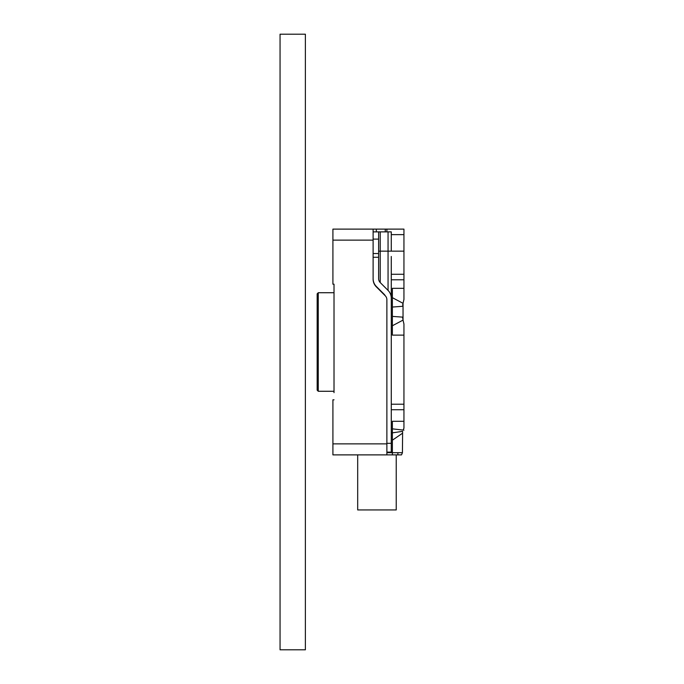 <?xml version="1.0" encoding="UTF-8"?>
<svg xmlns="http://www.w3.org/2000/svg" width="684" height="684" viewBox="0 0 684 684"><rect width="100%" height="100%" fill="white"/><g stroke="black" fill="none" stroke-linecap="round" stroke-linejoin="round"><path stroke-width="1.03" d="M305.38 34.2L305.38 649.8L280.055 649.8L280.055 34.2L305.38 34.2M397.891 454.877L397.891 452.68M403.945 292.222L403.945 293.547M403.945 423.866L403.945 428.201L403.098 430.074L403.945 428.201L403.945 409.725L391.282 409.725M401.508 454.877L332.911 454.877L332.911 443.865L386.879 443.865L386.879 299.678A5.506 5.506 0 0 0 385.263 295.787L376.337 286.861A11.012 11.012 0 0 1 373.113 279.072L373.113 240.135L332.911 240.135L332.911 284.185L334.014 284.185L334.014 292.726L318.265 292.726L318.265 391.274L334.014 391.274M386.879 452.68L402.431 452.68L401.534 454.877L402.431 452.68L402.619 431.339L392.385 432.852L392.385 454.877M403.945 288.879L403.945 279.782L391.282 279.782M403.945 288.315L403.945 299.37L403.038 303.328L403.945 299.37L403.945 288.315L392.385 288.315L392.385 335.117L403.945 335.117L403.945 332.552M332.911 240.135L332.911 229.123L403.945 229.123L403.945 234.629L391.282 234.629M373.113 231.876L391.282 231.876L391.282 251.148L403.945 251.148L403.945 234.629M403.945 251.148L403.945 279.782M403.945 324.062L403.038 320.103L403.945 324.062L403.945 409.725M334.014 392.659L334.014 284.185M391.282 274.275L403.945 274.275M391.282 432.852L392.385 432.852L392.385 421.293L403.945 421.293M392.385 316.393L402.611 317.128L403.038 320.103L403.038 303.328L392.385 297.677M403.945 332.997L403.945 334.296M403.945 334.647L403.945 335.117M403.038 320.103L392.385 325.755M402.611 306.304L392.385 307.039M402.44 433.297L392.385 440.197M403.945 430.168L392.385 428.851M403.004 303.397L402.662 305.141M396.233 454.877L396.233 509.939L357.689 509.939L357.689 454.877M391.282 365.153L391.282 364.273M391.282 351.063L391.282 348.643M391.282 333.818L391.282 332.809M391.282 331.218L391.282 330.389M391.282 324.096L391.282 322.822M391.282 306.252L391.282 304.996M391.282 288.075L391.282 281.688M391.282 256.466L391.282 298.181A11.012 11.012 0 0 0 388.059 290.401L380.227 282.569A5.506 5.506 0 0 1 378.62 278.679L378.62 231.876M386.879 443.317L391.282 443.317L391.282 298.181M391.282 443.317L391.282 452.124L386.879 452.124M391.282 276.917L391.282 275.002M391.282 298.711L391.282 294.377M391.282 259.022L391.282 258.005M373.113 278.679A11.012 11.012 0 0 0 376.337 286.468L384.16 294.291A5.506 5.506 0 0 1 385.186 295.71M318.265 391.274L317.171 390.171L317.171 293.829L318.265 292.726M386.879 443.865L386.879 454.877M386.879 229.123L386.879 231.876M332.911 443.865L332.911 399.815L334.014 399.815M373.113 229.123L373.113 240.135M391.282 404.218L403.945 404.218M373.113 257.278L378.62 257.278M373.113 239.109L378.62 239.109M388.059 290.401L388.059 251.148L380.227 251.148L380.227 282.569M391.282 251.148L388.059 251.148L388.059 231.876M380.227 231.876L380.227 251.148L378.62 251.148M385.263 231.876L385.263 229.123M376.337 229.123L376.337 231.876M373.113 253.533L378.62 253.533"/></g></svg>
